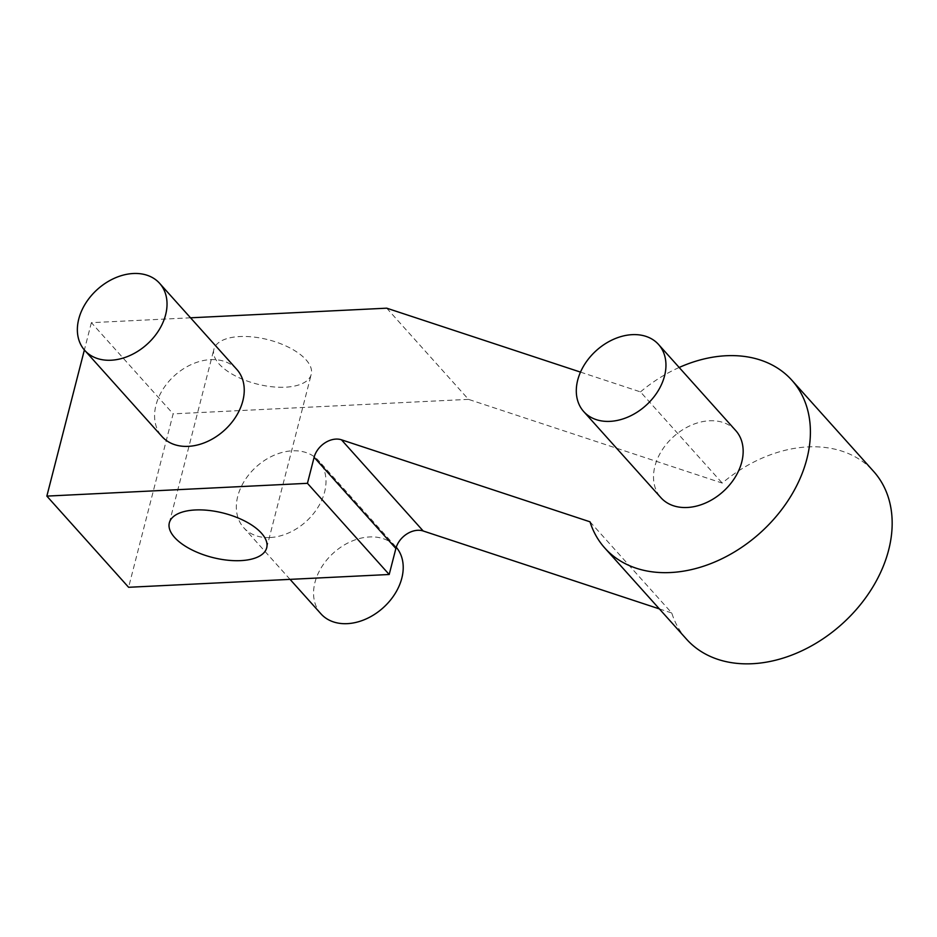 <?xml version="1.0" encoding="UTF-8"?>
<svg xmlns="http://www.w3.org/2000/svg" width="937" height="937" viewBox="0 0 937 937"><rect width="100%" height="100%" fill="white"/><g stroke="black" fill="none" stroke-linecap="round" stroke-linejoin="round"><path stroke-width="0.7" stroke-dasharray="4.68 3.51" d="M386.723 308.179L468.477 399.361L722.228 483.082A125.652 92.494 138.1 0 1 873.647 471.44M580.483 372.106L640.475 391.9L722.228 483.082M468.477 399.361L173.134 413.861L128.603 587.288M190.539 317.807L91.381 322.668L173.134 413.861M305.989 359.738A50.258 22.851 14.4 0 1 311.236 374.367A50.258 22.851 14.4 0 1 256.867 384.006A50.258 22.851 14.4 0 1 213.87 349.372A50.258 22.851 14.4 0 1 253.646 337.039A50.258 22.851 14.4 0 1 305.989 359.738M640.475 391.9A125.652 92.494 138.1 0 1 679.173 367.468M590.017 521.815L671.77 612.997A125.652 92.494 138.1 0 0 686.54 639.198M91.381 322.668L84.377 349.958M735.756 430.587A50.258 37 -41.9 0 0 673.633 436.595A50.258 37 -41.9 0 0 660.913 497.688M236.838 369.447A50.258 37 -41.9 0 0 174.715 375.444A50.258 37 -41.9 0 0 161.996 436.548M659.379 608.909L671.77 612.997M270.032 537.533A50.258 37 138.1 0 1 243.749 527.73A50.258 37 138.1 0 1 256.469 466.638A50.258 37 138.1 0 1 318.592 460.629A50.258 37 138.1 0 1 317.678 507.795A50.258 37 138.1 0 1 270.032 537.533M320.958 613.852A50.258 37 138.1 0 1 333.689 552.76A50.258 37 138.1 0 1 395.801 546.751A50.258 37 138.1 0 1 396.246 547.255M266.705 547.805L311.236 374.367M169.339 522.799L213.87 349.372M395.801 546.751L318.592 460.629M290.048 579.371L243.749 527.73"/><path stroke-width="1.41" d="M190.539 317.807L386.723 308.179L580.483 372.106M679.173 367.468A125.652 92.494 138.1 0 1 791.882 380.258A125.652 92.494 138.1 0 1 760.071 533.001A125.652 92.494 138.1 0 1 604.787 548.016A125.652 92.494 138.1 0 1 590.017 521.815L341.443 439.793L423.196 530.986L659.379 608.909M791.882 380.258L873.647 471.44A125.652 92.494 138.1 0 1 841.836 624.183A125.652 92.494 138.1 0 1 686.54 639.198L604.787 548.016M84.377 349.958L46.85 496.106L307.441 483.316L314.118 457.303A20.099 14.793 138.1 0 1 341.443 439.793M583.704 411.566L660.913 497.688A50.258 37 -41.9 0 0 687.208 507.491A50.258 37 -41.9 0 0 734.842 477.753A50.258 37 -41.9 0 0 735.756 430.587L658.547 344.465A50.258 37 -41.9 0 0 596.424 350.473A50.258 37 -41.9 0 0 583.704 411.566A50.258 37 -41.9 0 0 609.987 421.369A50.258 37 -41.9 0 0 657.633 391.643A50.258 37 -41.9 0 0 658.547 344.465M84.775 350.426L161.996 436.548A50.258 37 -41.9 0 0 188.278 446.352A50.258 37 -41.9 0 0 235.925 416.614A50.258 37 -41.9 0 0 236.838 369.447L159.618 283.325A50.258 37 -41.9 0 0 97.495 289.322A50.258 37 -41.9 0 0 84.775 350.426A50.258 37 -41.9 0 0 111.07 360.23A50.258 37 -41.9 0 0 158.716 330.492A50.258 37 -41.9 0 0 159.618 283.325M46.85 496.106L128.603 587.288L389.195 574.498L395.882 548.485A20.099 14.793 138.1 0 1 423.196 530.986M261.458 533.176A50.258 22.851 14.4 0 1 266.705 547.805A50.258 22.851 14.4 0 1 212.348 557.433A50.258 22.851 14.4 0 1 169.339 522.799A50.258 22.851 14.4 0 1 209.115 510.466A50.258 22.851 14.4 0 1 261.458 533.176M307.441 483.316L389.195 574.498M396.246 547.255A50.258 37 138.1 0 1 394.664 594.292A50.258 37 138.1 0 1 347.252 623.655A50.258 37 138.1 0 1 320.958 613.852L290.048 579.371M314.118 457.303L395.882 548.485"/></g></svg>

